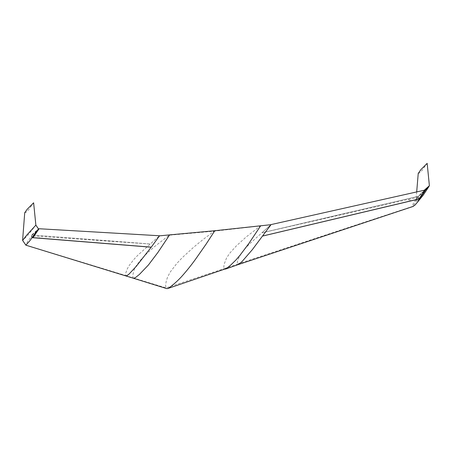 <?xml version="1.0" encoding="UTF-8"?>
<svg xmlns="http://www.w3.org/2000/svg" width="452" height="452" viewBox="0 0 452 452"><rect width="100%" height="100%" fill="white"/><g stroke="black" fill="none" stroke-linecap="round" stroke-linejoin="round"><path stroke-width="0.34" stroke-dasharray="2.26 1.69" d="M416.693 191.925L415.993 200.377L416.365 200.97L412.97 206.281L237.153 264.143L237.52 261.12L238.876 257.657L240.746 254.369L245.419 248.267L249.261 244.187L261.844 232.831L407.371 199.592L411.97 200.677L417.964 199.236M419.524 198.886L419.066 198.987M419.405 198.987C418.563 198.75 418.337 197.84 418.721 196.253L417.772 197.371L407.371 199.592M32.437 237.69A1.469 0.672 84.3 0 1 32.318 237.792A1.469 0.672 84.3 0 1 32.132 237.837A1.469 0.672 84.3 0 1 31.397 236.684A1.469 0.672 84.3 0 1 31.629 235.057L38.426 228.881M33.606 237.763L39.109 238.289L39.866 236.43L31.86 236.057L31.629 235.057M270.917 224.723L261.844 232.831L418.117 196.354L425.055 190.049M262.844 235.972L269.211 227.192M159.539 235.763L157.917 237.995M133.583 278.296L132.922 277.46L132.769 275.183L134.114 269.884L136.046 266.064L141.137 259.408L145.329 254.968L153.974 247.052L169.217 235.204L214.276 231.153L203.197 239.402L193.953 246.95L182.427 257.504L176.839 263.426L170.048 272.302L167.472 277.398L166.223 281.285L165.647 284.952L165.884 287.495L166.771 288.619M424.123 191.405L418.721 196.253M415.998 200.309L418.038 196.705L413.523 202.812L412.789 205.123L413.066 206.355M238.057 264.635L237.198 264.313L224.13 268.646L223.819 266.799L224.107 264.318L226.61 257.815L229.887 253.058L236.413 245.831L246.312 236.859L260.691 225.757M415.377 200.021L417.772 197.371M418.038 196.705L424.287 190.224M34.194 233.893L34.476 234.808L34.194 233.893L38.539 228.797L34.194 233.893M32.448 237.667A1.469 0.672 84.3 0 1 31.939 236.407A1.469 0.672 84.3 0 1 32.165 235.046A1.469 0.672 84.3 0 1 32.199 235L150.301 243.99L159.415 235.871L150.273 244.012L39.866 236.43M214.802 230.735L214.276 231.153L270.855 224.774L261.872 232.803L418.151 196.315M24.713 212.869L26.007 212.395L28.47 209.943L33.617 202.807M418.253 173.438L419.546 172.941L422.145 170.331L427.157 163.353M38.476 228.825L35.866 225.136L28.041 235.029L22.662 240.492M22.832 240.419L25.877 245.086L27.73 241.34L31.86 236.057M416.365 200.97L418.62 200.027L421.936 196.767M25.877 245.086L125.622 275.494L125.797 272.872L127.306 268.838L129.17 265.556L133.843 259.454L137.685 255.374L150.273 244.012L32.165 235.046M159.279 235.955L169.613 234.887M225.328 269.138L224.633 269.16L224.13 268.646L166.048 287.918L125.679 275.635M32.199 235L37.759 229.961M32.911 237.718A1.469 0.672 84.3 0 1 32.691 237.78A1.469 0.672 84.3 0 1 32.476 237.69M418.902 198.993C417.976 198.869 417.71 197.987 418.117 196.354M421.383 195.405L420.998 194.151M36.041 232.531L35.861 231.944M411.97 200.677L419.303 199.027M32.132 237.837L39.109 238.289M32.691 237.78L37.895 238.204M418.738 199.083L414.247 200.151"/><path stroke-width="0.68" d="M33.606 237.763L37.369 238.068L33.606 237.763M214.802 230.735L169.613 234.887L157.838 252.532L148.358 265.07L139.465 274.375L135.566 277.528L133.589 278.302L166.771 288.619L167.777 288.529L169.619 287.432C172.771 284.952 175.896 282.653 181.444 276.765C186.834 270.708 191.625 264.731 195.812 258.843L205.965 244.329L214.802 230.735L270.985 224.684L252.306 249.696L241.893 261.719L238.136 264.612L413.422 206.344M157.409 238.696L151.267 247.154L157.409 238.696M419.524 198.886L413.009 200.411L419.518 198.886L425.626 189.998L424.123 191.405M37.759 229.961L39.109 228.74L159.539 235.763L157.635 238.379M39.109 228.74L33.002 237.633L151.267 247.154L136.261 266.33L128.922 274.217L126.718 275.743L125.679 275.635M133.589 278.302L25.917 245.199M169.613 234.887L159.415 235.865M425.654 189.947L429.4 185.682L425.609 189.964M425.66 189.959L417.32 202.31L415.049 205.044L413.066 206.355M413.009 200.411L262.804 236.023L418.851 199.038M424.287 190.224L429.366 185.71L428.507 187.224L423.123 195.298L416.433 203.434M25.877 245.086L29.516 241.187L38.471 228.876L32.437 237.69M38.471 228.876L35.866 225.136L33.623 202.795L27.273 209.174L24.713 212.734M24.713 212.869L22.6 240.43L26.623 235.272L35.866 225.136M418.253 173.421L420.806 169.726L427.163 163.347L429.389 185.699M25.888 245.182L22.6 240.419M26.165 245.097L25.877 245.137M37.369 238.068L151.228 247.21L32.951 237.684A1.469 0.672 84.3 0 1 32.911 237.718M260.691 225.757L248.916 243.402L240.012 255.239L235.967 259.962L230.543 265.245L226.486 268.505L167.647 288.574M269.494 226.808L270.985 224.684M271.115 224.576L425.055 190.049L418.902 198.993M262.844 235.972L418.953 198.942M421.563 196.004L421.383 195.405M418.241 173.314L416.693 191.925M225.35 269.132L238.198 264.589"/></g></svg>
